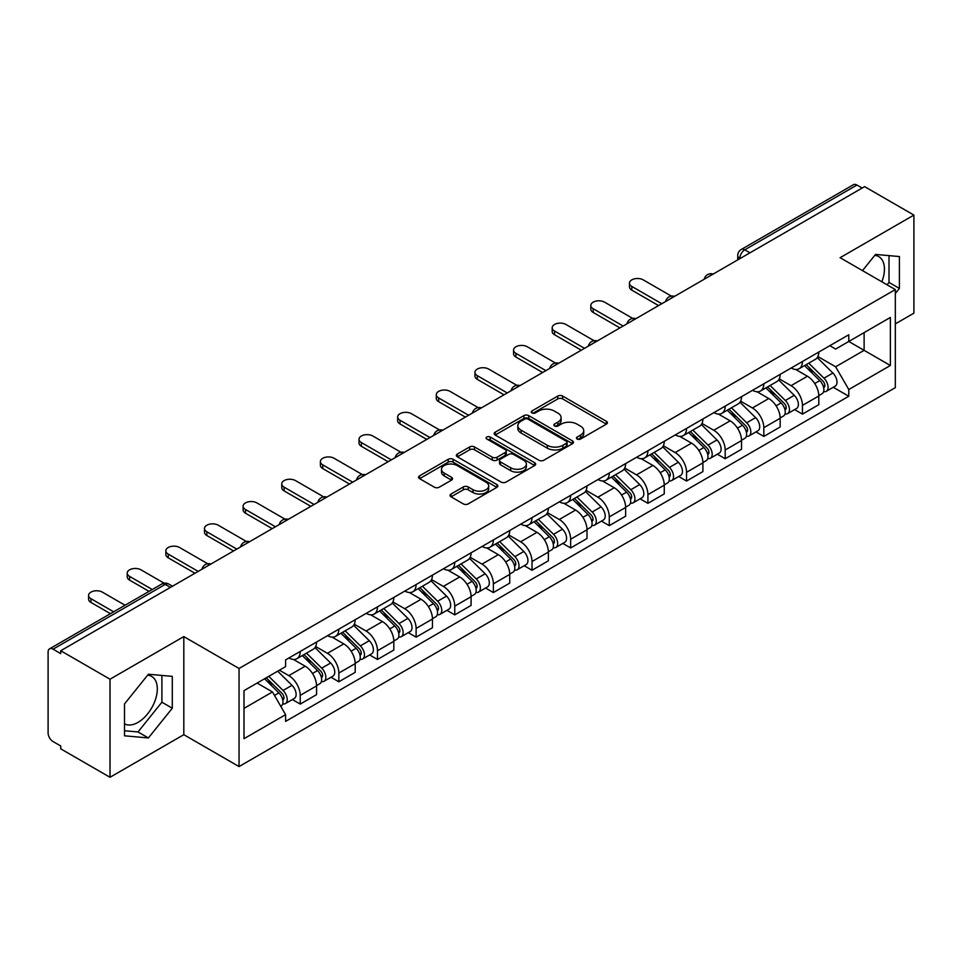 <?xml version="1.0" encoding="UTF-8"?>
<svg xmlns="http://www.w3.org/2000/svg" width="962" height="962" viewBox="0 0 962 962"><rect width="100%" height="100%" fill="white"/><g stroke="black" fill="none" stroke-linecap="round" stroke-linejoin="round"><path stroke-width="1.44" d="M577.164 439.033A2.405 1.395 0 0 0 580.567 439.033L606.397 424.122A3.439 1.984 0 0 0 607.395 422.715A3.439 1.984 0 0 0 606.397 421.32L562.638 396.055A3.439 1.984 0 0 0 557.768 396.055L531.95 410.966A2.405 1.395 0 0 0 531.24 411.952A2.405 1.395 0 0 0 531.95 412.926A2.405 1.395 0 0 0 535.353 412.926L538.696 411.002A11.003 6.349 0 0 1 554.244 411.002L557.9 413.107A11.003 6.349 0 0 1 561.123 417.592A11.003 6.349 0 0 1 557.9 422.09L554.557 424.014A2.405 1.395 0 0 0 553.847 425A2.405 1.395 0 0 0 554.557 425.986A2.405 1.395 0 0 0 557.96 425.986L561.303 424.05A11.003 6.349 0 0 1 576.851 424.05L580.507 426.154A11.003 6.349 0 0 1 583.73 430.651A11.003 6.349 0 0 1 580.507 435.137L577.164 437.073A2.405 1.395 0 0 0 576.454 438.047A2.405 1.395 0 0 0 577.164 439.033L577.164 437.073M874.735 255.387A27.321 15.777 -60 0 1 878.775 256.626A27.321 15.777 -60 0 1 881.841 281.794M147.631 675.18A27.321 15.777 -60 0 1 151.659 676.418A27.321 15.777 -60 0 1 155.844 698.316A27.321 15.777 -60 0 1 137.999 722.39A27.321 15.777 -60 0 1 124.507 723.833M451.058 494.011A3.439 1.984 0 0 0 450.048 495.418A3.439 1.984 0 0 0 451.058 496.825L463.335 503.908A3.439 1.984 0 0 0 468.193 503.908L496.885 487.349A3.439 1.984 0 0 0 497.883 485.942A3.439 1.984 0 0 0 496.885 484.547L453.126 459.283A3.439 1.984 0 0 0 448.256 459.283L419.576 475.841A3.439 1.984 0 0 0 418.566 477.248A3.439 1.984 0 0 0 419.576 478.643L434.403 487.205A3.439 1.984 0 0 0 439.261 487.205L451.539 480.122A3.439 1.984 0 0 0 452.549 478.715A3.439 1.984 0 0 0 451.539 477.308L444.191 473.063A9.199 5.315 0 0 1 441.498 469.312A9.199 5.315 0 0 1 447.174 464.405A9.199 5.315 0 0 1 457.19 465.56L486.002 482.19A9.199 5.315 0 0 1 488.696 485.942A9.199 5.315 0 0 1 483.02 490.848A9.199 5.315 0 0 1 472.991 489.694L468.193 486.928A3.439 1.984 0 0 0 463.335 486.928L451.058 494.011L451.058 496.825M239.045 668.482L183.814 636.591L110.017 679.208L60.726 650.745L864.622 186.628L913.9 215.079L840.103 257.696L895.321 289.574L239.045 668.482L239.045 766.57L895.321 387.662L895.321 289.574M538.936 460.257A3.439 1.984 0 0 0 543.795 460.257L572.474 443.698A3.439 1.984 0 0 0 573.484 442.304A3.439 1.984 0 0 0 572.474 440.897L528.727 415.632A3.439 1.984 0 0 0 523.857 415.632L495.177 432.191A3.439 1.984 0 0 0 494.167 433.597A3.439 1.984 0 0 0 495.177 435.004L538.936 460.257M487.758 439.55A2.405 1.395 0 0 1 490.199 439.899L490.199 437.037L534.68 462.722A3.439 1.984 0 0 1 535.69 464.117A3.439 1.984 0 0 1 534.68 465.524L506 482.082A3.439 1.984 0 0 1 501.13 482.082L457.383 456.818L457.383 454.016A3.439 1.984 0 0 0 456.373 455.423A3.439 1.984 0 0 0 457.383 456.818M457.383 454.016L469.648 446.933A3.439 1.984 0 0 1 474.519 446.933L492.255 457.178A3.439 1.984 0 0 0 497.126 457.178L505.266 452.477A3.439 1.984 0 0 0 506.277 451.07A3.439 1.984 0 0 0 505.266 449.663L486.796 438.997A2.405 1.395 0 0 1 486.087 438.023A2.405 1.395 0 0 1 487.578 436.736A2.405 1.395 0 0 1 490.199 437.037M110.017 679.208L110.017 777.284L60.726 748.833L60.726 745.971L53.054 741.546A7.011 4.04 -120 0 1 48.1 732.96L48.1 652.032A7.011 4.04 -120 0 1 49.555 648.833L161.736 584.054A7.011 4.04 60 0 1 165.236 584.403L53.054 649.182A7.011 4.04 -120 0 0 49.555 648.833M895.321 323.893L913.9 313.167L913.9 215.079M110.017 777.284L183.814 734.679L239.045 766.57M60.726 650.745L60.726 653.607L53.054 649.182M749.951 252.826L744.756 249.831A7.011 4.04 60 0 0 741.245 249.483L853.438 184.716A7.011 4.04 60 0 1 856.938 185.053L744.756 249.831A7.011 4.04 120 0 0 739.802 258.405L739.802 258.694M862.144 188.059L856.938 185.053M802.452 361.496A16.113 9.307 60 0 1 799.121 368.735L815.463 359.295A16.113 9.307 -120 0 0 818.794 352.056M779.256 378.848L791.065 385.666A16.113 9.307 60 0 1 802.452 405.399L818.806 395.959A16.113 9.307 -120 0 0 807.407 376.226L795.706 369.468M818.806 395.959L818.806 404.677L802.452 414.117L794.624 409.596M799.121 368.735A16.113 9.307 60 0 1 791.185 368.001M802.452 405.399L802.452 414.117M763.816 383.802A16.113 9.307 60 0 1 760.485 391.029L776.827 381.601A16.113 9.307 -120 0 0 780.17 374.362M755.988 431.89L763.816 436.423L780.17 426.984L780.17 418.266A16.113 9.307 -120 0 0 768.77 398.533L757.07 391.774M760.485 391.029A16.113 9.307 60 0 1 752.549 390.307M740.62 401.154L752.428 407.972A16.113 9.307 60 0 1 763.816 427.693L763.816 436.423M725.192 406.108A16.113 9.307 60 0 1 721.849 413.335L738.191 403.908A16.113 9.307 -120 0 0 741.534 396.669M717.351 454.196L725.192 458.73L741.534 449.29L741.534 440.572A16.113 9.307 -120 0 0 730.146 420.839L718.446 414.081M721.849 413.335A16.113 9.307 60 0 1 713.924 412.614M701.995 423.46L713.792 430.267A16.113 9.307 60 0 1 725.192 450L725.192 458.73M686.555 428.415A16.113 9.307 60 0 1 683.212 435.642L699.566 426.214A16.113 9.307 -120 0 0 702.897 418.975M678.715 476.503L686.555 481.036L702.897 471.596L702.897 462.866A16.113 9.307 -120 0 0 691.51 443.145L679.809 436.387M683.212 435.642A16.113 9.307 60 0 1 675.288 434.92M663.359 445.767L675.156 452.573A16.113 9.307 60 0 1 686.555 472.306L686.555 481.036M647.919 450.721A16.113 9.307 60 0 1 644.588 457.948L660.93 448.508A16.113 9.307 -120 0 0 664.261 441.281M640.079 498.809L647.919 503.33L664.261 493.903L664.261 485.173A16.113 9.307 -120 0 0 652.873 465.44L641.173 458.694M644.588 457.948A16.113 9.307 60 0 1 636.652 457.227M624.723 468.061L636.531 474.879A16.113 9.307 60 0 1 647.919 494.612L647.919 503.33M609.283 473.027A16.113 9.307 60 0 1 605.952 480.254L622.294 470.815A16.113 9.307 -120 0 0 625.625 463.588M601.442 521.115L609.283 525.637L625.625 516.209L625.625 507.479A16.113 9.307 -120 0 0 614.237 487.746L602.537 481M605.952 480.254A16.113 9.307 60 0 1 598.015 479.533M586.086 490.367L597.895 497.186A16.113 9.307 60 0 1 609.283 516.919L609.283 525.637M570.646 495.334A16.113 9.307 60 0 1 567.315 502.561L583.657 493.121A16.113 9.307 -120 0 0 587 485.894M562.818 543.422L570.646 547.943L587 538.516L587 529.785A16.113 9.307 -120 0 0 575.601 510.052L563.9 503.306M567.315 502.561A16.113 9.307 60 0 1 559.379 501.839M547.45 512.674L559.259 519.492A16.113 9.307 60 0 1 570.646 539.225L570.646 547.943M532.022 517.628A16.113 9.307 60 0 1 528.679 524.867L545.021 515.428A16.113 9.307 -120 0 0 548.364 508.201M524.182 565.728L532.022 570.25L548.364 560.81L548.364 552.092A16.113 9.307 -120 0 0 536.964 532.359L525.276 525.601M528.679 524.867A16.113 9.307 60 0 1 520.755 524.134M508.814 534.98L520.622 541.798A16.113 9.307 60 0 1 532.022 561.531L532.022 570.25M493.386 539.935A16.113 9.307 60 0 1 490.043 547.174L506.397 537.734A16.113 9.307 -120 0 0 509.728 530.507M485.545 588.035L493.386 592.556L509.728 583.116L509.728 574.398A16.113 9.307 -120 0 0 498.34 554.665L486.64 547.907M490.043 547.174A16.113 9.307 60 0 1 482.118 546.44M470.19 557.287L481.986 564.105A16.113 9.307 60 0 1 493.386 583.838L493.386 592.556M454.749 562.241A16.113 9.307 60 0 1 451.406 569.48L467.76 560.04A16.113 9.307 -120 0 0 471.091 552.813M446.909 610.341L454.749 614.862L471.091 605.423L471.091 596.705A16.113 9.307 -120 0 0 459.704 576.972L448.003 570.213M451.406 569.48A16.113 9.307 60 0 1 443.482 568.746M431.553 579.593L443.362 586.411A16.113 9.307 60 0 1 454.749 606.144L454.749 614.862M416.113 584.547A16.113 9.307 60 0 1 412.782 591.786L429.124 582.347A16.113 9.307 -120 0 0 432.455 575.108M408.273 632.647L416.113 637.169L432.455 627.729L432.455 619.011A16.113 9.307 -120 0 0 421.067 599.278L409.367 592.52M412.782 591.786A16.113 9.307 60 0 1 404.846 591.053M392.917 601.899L404.725 608.718A16.113 9.307 60 0 1 416.113 628.451L416.113 637.169M377.477 606.854A16.113 9.307 60 0 1 374.146 614.081L390.488 604.653A16.113 9.307 -120 0 0 393.831 597.414M369.648 654.954L377.477 659.475L393.831 650.035L393.831 641.317A16.113 9.307 -120 0 0 382.431 621.584L370.731 614.826M374.146 614.081A16.113 9.307 60 0 1 366.209 613.359M354.281 624.206L366.089 631.024A16.113 9.307 60 0 1 377.477 650.745L377.477 659.475M338.84 629.16A16.113 9.307 60 0 1 335.51 636.387L351.851 626.959A16.113 9.307 -120 0 0 355.194 619.72M331.012 677.248L338.84 681.781L355.194 672.342L355.194 663.624A16.113 9.307 -120 0 0 343.795 643.891L332.094 637.133M335.51 636.387A16.113 9.307 60 0 1 327.573 635.666M315.644 646.512L327.453 653.318A16.113 9.307 60 0 1 338.84 673.051L338.84 681.781M300.216 651.466A16.113 9.307 60 0 1 296.873 658.693L313.215 649.266A16.113 9.307 -120 0 0 316.558 642.027M292.376 699.554L300.216 704.088L316.558 694.648L316.558 685.918A16.113 9.307 -120 0 0 305.17 666.197L293.47 659.439M296.873 658.693A16.113 9.307 60 0 1 288.949 657.972M279.413 670.201L288.816 675.625A16.113 9.307 60 0 1 300.216 695.358L300.216 704.088M829.821 345.695L835.641 349.062L890.367 317.46L864.116 332.611L864.116 350.348L835.641 366.787L817.892 356.541M243.999 708.369L272.474 691.931L285.606 714.658L243.999 738.684L243.999 690.644L285.606 666.618L285.606 659.896L848.773 334.764L848.773 341.474L890.367 365.5L848.773 389.526L835.641 366.787M890.367 317.46L890.367 365.5M285.606 714.658L285.606 721.38L848.773 396.248L848.773 389.526M895.321 293.506L899.41 288.42L899.41 256.553L875.516 254.425L862.493 270.623M183.814 636.591L183.814 734.679M124.507 735.81L148.401 737.95L172.294 708.224L172.294 676.358L148.401 674.218L124.507 703.943L124.507 735.81M272.474 691.931L257.119 683.068M833.248 387.289L848.773 396.248M887.084 284.812L889.008 282.419L889.008 255.627M889.008 282.419L899.41 288.42M124.507 730.735L137.999 731.95L161.893 702.212L161.893 675.42M137.999 731.95L148.401 737.95M161.893 702.212L172.294 708.224M578.126 439.369L580.507 437.999A11.003 6.349 0 0 0 583.73 433.513L583.73 430.651M561.123 417.592L561.123 420.454A11.003 6.349 0 0 1 557.9 424.951L555.519 426.322M606.349 424.146L562.638 398.917A3.439 1.984 0 0 0 557.768 398.917L532.912 413.275M572.474 440.897L572.474 443.698L528.727 418.494A3.439 1.984 0 0 0 523.857 418.494L495.226 435.028M566.402 443.278A2.405 1.395 0 0 0 567.111 442.304A2.405 1.395 0 0 0 566.402 441.317L527.994 419.143A2.405 1.395 0 0 0 524.591 419.143L521.067 421.176A11.003 6.349 0 0 0 517.845 425.661A11.003 6.349 0 0 0 521.067 430.158L547.318 445.31A11.003 6.349 0 0 0 562.878 445.31L566.402 443.278L566.402 446.14A2.405 1.395 0 0 0 567.111 445.153L567.111 442.304M517.845 425.661L517.845 428.523A11.003 6.349 0 0 0 521.067 433.02L521.067 430.158M566.402 446.14L562.878 448.172A11.003 6.349 0 0 1 547.318 448.172L521.067 433.02M457.419 456.854L469.648 449.783L469.648 446.933M506.277 451.07L506.277 453.932A3.439 1.984 0 0 1 505.266 455.327L497.126 460.028A3.439 1.984 0 0 1 492.255 460.028L474.519 449.783A3.439 1.984 0 0 0 469.648 449.783M490.199 439.899L534.631 465.548M510.678 467.809A9.199 5.315 0 0 0 520.695 468.951A9.199 5.315 0 0 0 526.37 464.057A9.199 5.315 0 0 0 523.677 460.293L513.528 454.437A3.439 1.984 0 0 0 508.67 454.437L500.529 459.139A3.439 1.984 0 0 0 499.518 460.545A3.439 1.984 0 0 0 500.529 461.94L510.678 467.809L510.678 470.671A9.199 5.315 0 0 0 520.695 471.813A9.199 5.315 0 0 0 526.37 466.907L526.37 464.057M499.518 460.545L499.518 463.407A3.439 1.984 0 0 0 500.529 464.802L500.529 461.94M510.678 470.671L500.529 464.802M488.696 485.942L488.696 488.804A9.199 5.315 0 0 1 483.02 493.71A9.199 5.315 0 0 1 472.991 492.556L468.193 489.79A3.439 1.984 0 0 0 463.335 489.79L451.106 496.849M441.498 469.312L441.498 472.174A9.199 5.315 0 0 0 444.191 475.925L444.191 473.063M451.503 480.146L444.191 475.925M496.837 487.373L453.126 462.145A3.439 1.984 0 0 0 448.256 462.145L419.624 478.679M804.533 365.608L819.756 380.615A8.754 5.05 60 0 1 822.065 393.747L818.794 395.635M807.575 368.602L814.02 372.318M671.344 296.104L643.217 279.858A8.057 4.654 -0 0 0 634.439 278.848A8.057 4.654 -0 0 0 629.461 283.141A8.057 4.654 -0 0 0 631.818 286.435L661.784 303.727M806.228 364.622L822.895 381.072A4.209 2.429 60 0 1 824.001 387.373A4.209 2.429 60 0 1 823.616 387.518M808.741 363.167L823.965 378.186A8.754 5.05 60 0 1 826.274 391.318A8.754 5.05 60 0 1 823.628 391.594M817.267 357.636L832.876 373.04A8.754 5.05 60 0 1 835.184 386.171L826.274 391.318M658.573 305.591L631.818 290.151A8.057 4.654 180 0 1 629.461 286.856L629.461 283.141M765.896 387.902L781.12 402.922A8.754 5.05 60 0 1 783.429 416.053L780.158 417.941M768.939 390.897L775.384 394.624M632.707 318.398L604.581 302.164A8.057 4.654 -0 0 0 595.803 301.154A8.057 4.654 -0 0 0 590.824 305.447A8.057 4.654 -0 0 0 593.193 308.742L623.148 326.034M767.592 386.928L784.258 403.379A4.209 2.429 60 0 1 785.365 409.68A4.209 2.429 60 0 1 784.98 409.824M770.105 385.473L785.329 400.493A8.754 5.05 60 0 1 787.637 413.624A8.754 5.05 60 0 1 784.992 413.9M778.631 379.942L794.251 395.346A8.754 5.05 60 0 1 796.56 408.477L787.637 413.624M619.937 327.898L593.193 312.458A8.057 4.654 180 0 1 590.824 309.163L590.824 305.447M727.272 410.209L742.484 425.228A8.754 5.05 60 0 1 744.792 438.359L741.534 440.247M730.302 413.203L736.748 416.931M594.083 340.704L565.945 324.471A8.057 4.654 -0 0 0 557.166 323.46A8.057 4.654 -0 0 0 552.188 327.753A8.057 4.654 -0 0 0 554.557 331.048L584.523 348.34M728.956 409.235L745.622 425.685A4.209 2.429 60 0 1 746.728 431.986A4.209 2.429 60 0 1 746.344 432.13M731.481 407.78L746.692 422.799A8.754 5.05 60 0 1 749.001 435.93A8.754 5.05 60 0 1 746.368 436.207M739.994 402.236L755.615 417.652A8.754 5.05 60 0 1 757.924 430.772L749.001 435.93M581.301 350.204L554.557 334.764A8.057 4.654 180 0 1 552.188 331.469L552.188 327.753M688.636 432.515L703.847 447.534A8.754 5.05 60 0 1 706.156 460.666L702.897 462.542M691.666 435.509L698.123 439.237M555.447 363.011L527.308 346.765A8.057 4.654 -0 0 0 518.53 345.767A8.057 4.654 -0 0 0 513.564 350.06A8.057 4.654 -0 0 0 515.921 353.343L545.887 370.647M690.319 431.541L706.986 447.991A4.209 2.429 60 0 1 708.092 454.292A4.209 2.429 60 0 1 707.707 454.437M692.844 430.086L708.068 445.105A8.754 5.05 60 0 1 710.377 458.225A8.754 5.05 60 0 1 707.731 458.513M701.358 424.543L716.979 439.959A8.754 5.05 60 0 1 719.287 453.078L710.377 458.225M542.664 372.51L515.921 357.07A8.057 4.654 180 0 1 513.564 353.775L513.564 350.06M649.999 454.822L665.223 469.841A8.754 5.05 60 0 1 667.532 482.96L664.261 484.848M653.03 457.816L659.487 461.544M516.81 385.317L488.672 369.071A8.057 4.654 -0 0 0 479.894 368.073A8.057 4.654 -0 0 0 474.927 372.366A8.057 4.654 -0 0 0 477.284 375.649L507.251 392.953M651.683 453.848L668.349 470.286A4.209 2.429 60 0 1 669.456 476.587A4.209 2.429 60 0 1 669.083 476.743M654.208 452.393L669.432 467.412A8.754 5.05 60 0 1 671.741 480.531A8.754 5.05 60 0 1 669.095 480.82M662.722 446.849L678.342 462.265A8.754 5.05 60 0 1 680.651 475.384L671.741 480.531M504.028 394.817L477.284 379.365A8.057 4.654 180 0 1 474.927 376.082L474.927 372.366M611.363 477.128L626.587 492.147A8.754 5.05 60 0 1 628.895 505.266L625.625 507.154M614.405 480.122L620.851 483.85M478.174 407.623L450.048 391.378A8.057 4.654 -0 0 0 441.269 390.368A8.057 4.654 -0 0 0 436.291 394.673A8.057 4.654 -0 0 0 438.648 397.955L468.614 415.259M613.047 476.154L629.713 492.592A4.209 2.429 60 0 1 630.832 498.893A4.209 2.429 60 0 1 630.447 499.05M615.572 474.699L630.795 489.718A8.754 5.05 60 0 1 633.104 502.837A8.754 5.05 60 0 1 630.459 503.126M624.085 469.155L639.706 484.571A8.754 5.05 60 0 1 642.015 497.691L633.104 502.837M465.392 417.123L438.648 401.671A8.057 4.654 180 0 1 436.291 398.388L436.291 394.673M572.727 499.434L587.95 514.454A8.754 5.05 60 0 1 590.259 527.573L586.988 529.461M575.769 502.429L582.214 506.156M439.538 429.93L411.411 413.684A8.057 4.654 -0 0 0 402.633 412.674A8.057 4.654 -0 0 0 397.655 416.979A8.057 4.654 -0 0 0 400.012 420.262L429.978 437.566M574.422 498.46L591.089 514.898A4.209 2.429 60 0 1 592.195 521.2A4.209 2.429 60 0 1 591.81 521.356M576.935 497.005L592.159 512.012A8.754 5.05 60 0 1 594.468 525.144A8.754 5.05 60 0 1 591.822 525.432M585.461 491.462L601.07 506.866A8.754 5.05 60 0 1 603.39 519.997L594.468 525.144M426.767 439.418L400.012 423.977A8.057 4.654 180 0 1 397.655 420.695L397.655 416.979M534.09 521.741L549.314 536.76A8.754 5.05 60 0 1 551.623 549.879L548.364 551.767M537.133 524.735L543.578 528.463M400.913 452.236L372.775 435.99A8.057 4.654 -0 0 0 363.997 434.98A8.057 4.654 -0 0 0 359.018 439.285A8.057 4.654 -0 0 0 361.387 442.568L391.354 459.872M535.786 520.767L552.453 537.205A4.209 2.429 60 0 1 553.559 543.506A4.209 2.429 60 0 1 553.174 543.662M538.311 519.312L553.523 534.319A8.754 5.05 60 0 1 555.832 547.45A8.754 5.05 60 0 1 553.186 547.727M546.825 513.768L562.445 529.172A8.754 5.05 60 0 1 564.754 542.303L555.832 547.45M388.131 461.724L361.387 446.284A8.057 4.654 180 0 1 359.018 443.001L359.018 439.285M495.466 544.047L510.678 559.054A8.754 5.05 60 0 1 512.986 572.186L509.728 574.073M498.496 547.041L504.954 550.769M362.277 474.543L334.139 458.297A8.057 4.654 -0 0 0 325.36 457.287A8.057 4.654 -0 0 0 320.394 461.58A8.057 4.654 -0 0 0 322.751 464.874L352.717 482.178M497.15 543.073L513.816 559.511A4.209 2.429 60 0 1 514.923 565.812A4.209 2.429 60 0 1 514.538 565.969M499.675 541.618L514.886 556.625A8.754 5.05 60 0 1 517.207 569.757A8.754 5.05 60 0 1 514.562 570.033M508.189 536.074L523.809 551.479A8.754 5.05 60 0 1 526.118 564.61L517.207 569.757M349.495 484.03L322.751 468.59A8.057 4.654 180 0 1 320.394 465.307L320.394 461.58M456.83 566.353L472.053 581.361A8.754 5.05 60 0 1 474.362 594.492L471.091 596.38M459.86 569.348L466.317 573.063M323.641 496.849L295.502 480.603A8.057 4.654 -0 0 0 286.724 479.593A8.057 4.654 -0 0 0 281.758 483.886A8.057 4.654 -0 0 0 284.115 487.181L314.081 504.485M458.513 565.379L475.18 581.818A4.209 2.429 60 0 1 476.286 588.119A4.209 2.429 60 0 1 475.913 588.275M461.038 563.924L476.262 578.932A8.754 5.05 60 0 1 478.571 592.063A8.754 5.05 60 0 1 475.925 592.339M469.552 558.381L485.173 573.785A8.754 5.05 60 0 1 487.481 586.916L478.571 592.063M310.858 506.337L284.115 490.897A8.057 4.654 180 0 1 281.758 487.614L281.758 483.886M418.193 588.66L433.417 603.667A8.754 5.05 60 0 1 435.726 616.798L432.455 618.686M421.224 591.654L427.681 595.37M285.005 519.155L256.878 502.91A8.057 4.654 -0 0 0 248.1 501.899A8.057 4.654 -0 0 0 243.121 506.192A8.057 4.654 -0 0 0 245.478 509.487L275.445 526.779M419.877 587.686L436.544 604.124A4.209 2.429 60 0 1 437.662 610.425A4.209 2.429 60 0 1 437.277 610.569M422.402 586.219L437.626 601.238A8.754 5.05 60 0 1 439.935 614.369A8.754 5.05 60 0 1 437.289 614.646M430.916 580.687L446.536 596.091A8.754 5.05 60 0 1 448.845 609.223L439.935 614.369M272.222 528.643L245.478 513.203A8.057 4.654 180 0 1 243.121 509.908L243.121 506.192M379.557 610.954L394.781 625.973A8.754 5.05 60 0 1 397.09 639.105L393.819 640.993M382.599 613.948L389.045 617.676M246.368 541.45L218.242 525.216A8.057 4.654 -0 0 0 209.463 524.206A8.057 4.654 -0 0 0 204.485 528.499A8.057 4.654 -0 0 0 206.842 531.794L236.808 549.086M381.253 609.98L397.919 626.43A4.209 2.429 60 0 1 399.026 632.731A4.209 2.429 60 0 1 398.641 632.876M383.766 608.525L398.989 623.544A8.754 5.05 60 0 1 401.298 636.676A8.754 5.05 60 0 1 398.653 636.952M392.292 602.994L407.9 618.398A8.754 5.05 60 0 1 410.209 631.529L401.298 636.676M233.598 550.949L206.842 535.509A8.057 4.654 180 0 1 204.485 532.214L204.485 528.499M340.921 633.261L356.144 648.28A8.754 5.05 60 0 1 358.453 661.411L355.182 663.299M343.963 636.255L350.408 639.983M207.744 563.756L179.605 547.522A8.057 4.654 -0 0 0 170.827 546.512A8.057 4.654 -0 0 0 165.849 550.805A8.057 4.654 -0 0 0 168.218 554.1L198.172 571.392M342.616 632.287L359.283 648.737A4.209 2.429 60 0 1 360.389 655.038A4.209 2.429 60 0 1 360.004 655.182M345.142 630.832L360.353 645.851A8.754 5.05 60 0 1 362.662 658.982A8.754 5.05 60 0 1 360.016 659.259M353.655 625.288L369.276 640.704A8.754 5.05 60 0 1 371.585 653.835L362.662 658.982M194.961 573.256L168.218 557.816A8.057 4.654 180 0 1 165.849 554.521L165.849 550.805M302.296 655.567L317.508 670.586A8.754 5.05 60 0 1 319.817 683.717L316.558 685.593M305.327 658.561L311.784 662.289M164.153 583.2L140.969 569.829A8.057 4.654 -0 0 0 132.191 568.819A8.057 4.654 -0 0 0 127.224 573.111A8.057 4.654 -0 0 0 129.581 576.394L152.297 589.514M303.98 654.593L320.647 671.043A4.209 2.429 60 0 1 321.753 677.344A4.209 2.429 60 0 1 321.368 677.488M306.505 653.138L321.717 668.157A8.754 5.05 60 0 1 324.026 681.276A8.754 5.05 60 0 1 321.392 681.565M315.019 647.594L330.639 663.01A8.754 5.05 60 0 1 332.948 676.13L324.026 681.276M149.074 591.377L129.581 580.122A8.057 4.654 180 0 1 127.224 576.827L127.224 573.111M264.562 678.763L278.872 692.893A8.754 5.05 60 0 1 281.193 706.012L280.748 706.264M266.69 680.868L273.148 684.595M125.048 605.242L102.333 592.123A8.057 4.654 -0 0 0 93.554 591.125A8.057 4.654 -0 0 0 88.588 595.418A8.057 4.654 -0 0 0 90.945 598.701L113.66 611.82M266.246 677.789L282.01 693.337A4.209 2.429 60 0 1 283.117 699.639A4.209 2.429 60 0 1 282.732 699.795M268.771 676.334L283.093 690.463A8.754 5.05 60 0 1 285.401 703.583A8.754 5.05 60 0 1 282.756 703.871M277.681 671.187L292.003 685.317A8.754 5.05 60 0 1 294.312 698.436L285.401 703.583M110.438 613.672L90.945 602.428A8.057 4.654 180 0 1 88.588 599.134L88.588 595.418M740.043 258.55L739.802 258.405A7.011 4.04 0 0 1 737.746 255.543L737.746 259.872M338.84 673.051L355.194 663.624M377.477 650.745L393.831 641.317M416.113 628.451L432.455 619.011M454.749 606.144L471.091 596.705M493.386 583.838L509.728 574.398M532.022 561.531L548.364 552.092M570.646 539.225L587 529.785M609.283 516.919L625.625 507.479M647.919 494.612L664.261 485.173M686.555 472.306L702.897 462.866M725.192 450L741.534 440.572M763.816 427.693L780.17 418.266M300.216 695.358L316.558 685.918M288.816 675.625L305.17 666.197M327.453 653.318L343.795 643.891M366.089 631.024L382.431 621.584M404.725 608.718L421.067 599.278M443.362 586.411L459.704 576.972M481.986 564.105L498.34 554.665M520.622 541.798L536.964 532.359M559.259 519.492L575.601 510.052M597.895 497.186L614.237 487.746M636.531 474.879L652.873 465.44M675.156 452.573L691.51 443.145M713.792 430.267L730.146 420.839M752.428 407.972L768.77 398.533M791.065 385.666L807.407 376.226M712.614 274.386A7.011 4.04 120 0 0 709.523 276.166M673.989 296.693A7.011 4.04 120 0 0 670.887 298.473M635.353 318.999A7.011 4.04 120 0 0 632.25 320.779M596.717 341.306A7.011 4.04 120 0 0 593.626 343.085M558.08 363.612A7.011 4.04 120 0 0 554.99 365.392M519.444 385.906A7.011 4.04 120 0 0 516.353 387.698M480.808 408.213A7.011 4.04 120 0 0 477.717 410.004M442.183 430.519A7.011 4.04 120 0 0 439.081 432.311M403.547 452.825A7.011 4.04 120 0 0 400.457 454.617M364.911 475.132A7.011 4.04 120 0 0 361.82 476.924M326.274 497.438A7.011 4.04 120 0 0 323.184 499.218M287.638 519.745A7.011 4.04 120 0 0 284.548 521.524M249.014 542.051A7.011 4.04 120 0 0 245.911 543.831M210.377 564.357A7.011 4.04 120 0 0 207.287 566.137M170.442 587.409L165.236 584.403A7.011 4.04 120 0 1 168.747 584.054A7.011 7.011 0 0 0 161.736 584.054M580.507 437.999L580.507 435.137M554.557 425.986L554.557 424.014M557.9 424.951L557.9 422.09M531.95 412.926L531.95 410.966M557.768 398.917L557.768 396.055M562.638 398.917L562.638 396.055M606.397 424.122L606.397 421.32M495.177 435.004L495.177 432.191M523.857 418.494L523.857 415.632M528.727 418.494L528.727 415.632M547.318 448.172L547.318 445.31M562.878 448.172L562.878 445.31M474.519 449.783L474.519 446.933M492.255 460.028L492.255 457.178M497.126 460.028L497.126 457.178M505.266 455.327L505.266 452.477M534.68 465.524L534.68 462.722M463.335 489.79L463.335 486.928M468.193 489.79L468.193 486.928M472.991 492.556L472.991 489.694M451.539 480.122L451.539 477.308M419.576 478.643L419.576 475.841M448.256 462.145L448.256 459.283M453.126 462.145L453.126 459.283M496.885 487.349L496.885 484.547M819.756 380.615L814.73 383.525M824.867 385.449L823.292 386.363M832.876 373.04L823.965 378.186M631.818 290.151L631.818 286.435M781.12 402.922L776.093 405.832M786.231 407.756L784.655 408.658M794.251 395.346L785.329 400.493M593.193 312.458L593.193 308.742M742.484 425.228L737.457 428.126M747.594 430.062L746.019 430.964M755.615 417.652L746.692 422.799M554.557 334.764L554.557 331.048M703.847 447.534L698.821 450.432M708.97 452.368L707.383 453.27M716.979 439.959L708.068 445.105M515.921 357.07L515.921 353.343M665.223 469.841L660.185 472.739M670.334 474.663L668.758 475.577M678.342 462.265L669.432 467.412M477.284 379.365L477.284 375.649M626.587 492.147L621.56 495.045M631.697 496.969L630.122 497.883M639.706 484.571L630.795 489.718M438.648 401.671L438.648 397.955M587.95 514.454L582.924 517.352M593.061 519.276L591.486 520.189M601.07 506.866L592.159 512.012M400.012 423.977L400.012 420.262M549.314 536.76L544.288 539.658M554.425 541.582L552.849 542.496M562.445 529.172L553.523 534.319M361.387 446.284L361.387 442.568M510.678 559.054L505.651 561.964M515.8 563.888L514.213 564.802M523.809 551.479L514.886 556.625M322.751 468.59L322.751 464.874M472.053 581.361L467.015 584.271M477.164 586.195L475.589 587.109M485.173 573.785L476.262 578.932M284.115 490.897L284.115 487.181M433.417 603.667L428.379 606.577M438.528 608.501L436.952 609.415M446.536 596.091L437.626 601.238M245.478 513.203L245.478 509.487M394.781 625.973L389.754 628.883M399.891 630.807L398.316 631.721M407.9 618.398L398.989 623.544M206.842 535.509L206.842 531.794M356.144 648.28L351.118 651.178M361.255 653.114L359.68 654.016M369.276 640.704L360.353 645.851M168.218 557.816L168.218 554.1M317.508 670.586L312.482 673.484M322.631 675.42L321.043 676.322M330.639 663.01L321.717 668.157M129.581 580.122L129.581 576.394M278.872 692.893L274.495 695.418M283.994 697.715L282.407 698.628M292.003 685.317L283.093 690.463M90.945 602.428L90.945 598.701M713.215 274.038A7.011 7.011 0 0 0 704.22 279.233M674.578 296.344A7.011 7.011 0 0 0 665.596 301.539M635.942 318.65A7.011 7.011 0 0 0 626.959 323.845M597.306 340.957A7.011 7.011 0 0 0 588.323 346.152M558.682 363.263A7.011 7.011 0 0 0 549.687 368.458M520.045 385.57A7.011 7.011 0 0 0 511.05 390.752M481.409 407.876A7.011 7.011 0 0 0 472.414 413.059M442.773 430.182A7.011 7.011 0 0 0 433.79 435.365M404.136 452.489A7.011 7.011 0 0 0 395.154 457.671M365.5 474.795A7.011 7.011 0 0 0 356.517 479.978M326.876 497.089A7.011 7.011 0 0 0 317.881 502.284M288.239 519.396A7.011 7.011 0 0 0 279.245 524.591M249.603 541.702A7.011 7.011 0 0 0 240.62 546.897M210.967 564.009A7.011 7.011 0 0 0 201.984 569.203M172.499 586.219L168.747 584.054M741.245 249.483A7.011 7.011 0 0 0 737.746 255.543"/></g></svg>
